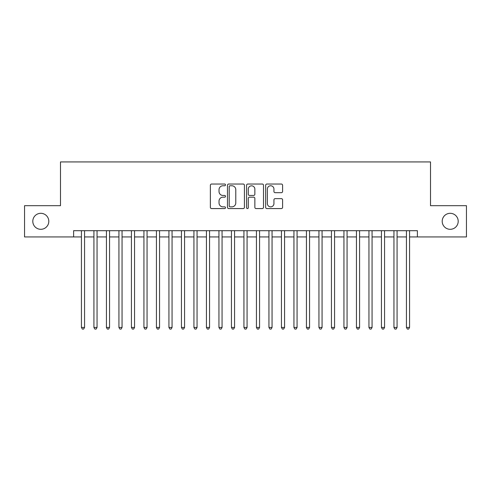 <?xml version="1.0" encoding="UTF-8"?>
<svg xmlns="http://www.w3.org/2000/svg" width="491" height="491" viewBox="0 0 491 491"><rect width="100%" height="100%" fill="white"/><g stroke="black" fill="none" stroke-linecap="round" stroke-linejoin="round"><path stroke-width="0.74" d="M225.498 184.898A0.859 0.859 0 0 0 224.639 184.039L211.603 184.039A1.228 1.228 0 0 0 210.375 185.267L210.375 207.355A1.228 1.228 0 0 0 211.603 208.583L224.639 208.583A0.859 0.859 0 0 0 225.498 207.724A0.859 0.859 0 0 0 224.639 206.864L222.951 206.864A3.928 3.928 0 0 1 219.029 202.936L219.029 201.095A3.928 3.928 0 0 1 222.951 197.167L224.639 197.167A0.859 0.859 0 0 0 225.498 196.308A0.859 0.859 0 0 0 224.639 195.449L222.951 195.449A3.928 3.928 0 0 1 219.029 191.527L219.029 189.686A3.928 3.928 0 0 1 222.951 185.758L224.639 185.758A0.859 0.859 0 0 0 225.498 184.898M442.201 221.312A8.003 8.003 0 0 0 450.198 229.309A8.003 8.003 0 0 0 458.201 221.312A8.003 8.003 0 0 0 450.198 213.309A8.003 8.003 0 0 0 442.201 221.312M32.799 221.312A8.003 8.003 0 0 0 40.802 229.309A8.003 8.003 0 0 0 48.799 221.312A8.003 8.003 0 0 0 40.802 213.309A8.003 8.003 0 0 0 32.799 221.312M281.361 192.693A1.228 1.228 0 0 0 282.589 191.465L282.589 185.267A1.228 1.228 0 0 0 281.361 184.039L266.883 184.039A1.228 1.228 0 0 0 265.656 185.267L265.656 207.355A1.228 1.228 0 0 0 266.883 208.583L281.361 208.583A1.228 1.228 0 0 0 282.589 207.355L282.589 199.868A1.228 1.228 0 0 0 281.361 198.64L275.163 198.64A1.228 1.228 0 0 0 273.935 199.868L273.935 203.581A3.284 3.284 0 0 1 270.651 206.864A3.284 3.284 0 0 1 267.374 203.581L267.374 189.041A3.284 3.284 0 0 1 270.651 185.758A3.284 3.284 0 0 1 273.935 189.041L273.935 191.465A1.228 1.228 0 0 0 275.163 192.693L281.361 192.693M73.613 236.938L24.55 236.938L24.55 205.686L60.491 205.686L60.491 161.932L430.509 161.932L430.509 205.686L466.45 205.686L466.45 236.938L417.387 236.938L417.387 230.684L73.613 230.684L73.613 236.938L81.426 236.938M244.426 185.267A1.228 1.228 0 0 0 243.198 184.039L228.72 184.039A1.228 1.228 0 0 0 227.493 185.267L227.493 207.355A1.228 1.228 0 0 0 228.72 208.583L243.198 208.583A1.228 1.228 0 0 0 244.426 207.355L244.426 185.267M247.802 184.039L262.28 184.039A1.228 1.228 0 0 1 263.507 185.267L263.507 207.355A1.228 1.228 0 0 1 262.28 208.583L256.081 208.583A1.228 1.228 0 0 1 254.854 207.355L254.854 198.395A1.228 1.228 0 0 0 253.626 197.167L249.52 197.167A1.228 1.228 0 0 0 248.293 198.395L248.293 207.724A0.859 0.859 0 0 1 247.433 208.583A0.859 0.859 0 0 1 246.574 207.724L246.574 185.267A1.228 1.228 0 0 1 247.802 184.039M84.556 236.938L93.928 236.938M97.052 236.938L106.43 236.938M109.554 236.938L118.932 236.938M122.056 236.938L131.428 236.938M134.559 236.938L143.931 236.938M147.054 236.938L156.433 236.938M159.557 236.938L168.935 236.938M172.059 236.938L181.437 236.938M184.561 236.938L193.933 236.938M197.057 236.938L206.435 236.938M209.559 236.938L218.937 236.938M222.061 236.938L231.439 236.938M234.563 236.938L243.935 236.938M247.065 236.938L256.437 236.938M259.561 236.938L268.939 236.938M272.063 236.938L281.441 236.938M284.565 236.938L293.943 236.938M297.067 236.938L306.439 236.938M309.563 236.938L318.941 236.938M322.065 236.938L331.443 236.938M334.567 236.938L343.945 236.938M347.069 236.938L356.441 236.938M359.572 236.938L368.944 236.938M372.068 236.938L381.446 236.938M384.57 236.938L393.948 236.938M397.072 236.938L406.444 236.938M409.574 236.938L417.387 236.938M230.07 185.758A0.859 0.859 0 0 0 229.211 186.617L229.211 206.005A0.859 0.859 0 0 0 230.07 206.864L231.85 206.864A3.928 3.928 0 0 0 235.778 202.936L235.778 189.686A3.928 3.928 0 0 0 231.85 185.758L230.07 185.758M254.854 189.103A3.284 3.284 0 0 0 251.576 185.819A3.284 3.284 0 0 0 248.293 189.103L248.293 194.221A1.228 1.228 0 0 0 249.52 195.449L253.626 195.449A1.228 1.228 0 0 0 254.854 194.221L254.854 189.103M84.556 230.684L84.556 327.442L81.426 327.442L81.426 230.684M84.556 327.442L83.617 329.068L82.365 329.068L81.426 327.442M97.052 230.684L97.052 327.442L93.928 327.442L93.928 230.684M97.052 327.442L96.119 329.068L94.867 329.068L93.928 327.442M109.554 230.684L109.554 327.442L106.43 327.442L106.43 230.684M109.554 327.442L108.615 329.068L107.369 329.068L106.43 327.442M122.056 230.684L122.056 327.442L118.932 327.442L118.932 230.684M122.056 327.442L121.117 329.068L119.865 329.068L118.932 327.442M134.559 230.684L134.559 327.442L131.428 327.442L131.428 230.684M134.559 327.442L133.62 329.068L132.367 329.068L131.428 327.442M147.054 230.684L147.054 327.442L143.931 327.442L143.931 230.684M147.054 327.442L146.122 329.068L144.87 329.068L143.931 327.442M159.557 230.684L159.557 327.442L156.433 327.442L156.433 230.684M159.557 327.442L158.618 329.068L157.372 329.068L156.433 327.442M172.059 230.684L172.059 327.442L168.935 327.442L168.935 230.684M172.059 327.442L171.12 329.068L169.874 329.068L168.935 327.442M184.561 230.684L184.561 327.442L181.437 327.442L181.437 230.684M184.561 327.442L183.622 329.068L182.37 329.068L181.437 327.442M197.057 230.684L197.057 327.442L193.933 327.442L193.933 230.684M197.057 327.442L196.124 329.068L194.872 329.068L193.933 327.442M209.559 230.684L209.559 327.442L206.435 327.442L206.435 230.684M209.559 327.442L208.626 329.068L207.374 329.068L206.435 327.442M222.061 230.684L222.061 327.442L218.937 327.442L218.937 230.684M222.061 327.442L221.122 329.068L219.876 329.068L218.937 327.442M234.563 230.684L234.563 327.442L231.439 327.442L231.439 230.684M234.563 327.442L233.624 329.068L232.372 329.068L231.439 327.442M247.065 230.684L247.065 327.442L243.935 327.442L243.935 230.684M247.065 327.442L246.126 329.068L244.874 329.068L243.935 327.442M259.561 230.684L259.561 327.442L256.437 327.442L256.437 230.684M259.561 327.442L258.628 329.068L257.376 329.068L256.437 327.442M272.063 230.684L272.063 327.442L268.939 327.442L268.939 230.684M272.063 327.442L271.124 329.068L269.878 329.068L268.939 327.442M284.565 230.684L284.565 327.442L281.441 327.442L281.441 230.684M284.565 327.442L283.626 329.068L282.374 329.068L281.441 327.442M297.067 230.684L297.067 327.442L293.943 327.442L293.943 230.684M297.067 327.442L296.128 329.068L294.876 329.068L293.943 327.442M309.563 230.684L309.563 327.442L306.439 327.442L306.439 230.684M309.563 327.442L308.63 329.068L307.378 329.068L306.439 327.442M322.065 230.684L322.065 327.442L318.941 327.442L318.941 230.684M322.065 327.442L321.126 329.068L319.88 329.068L318.941 327.442M334.567 230.684L334.567 327.442L331.443 327.442L331.443 230.684M334.567 327.442L333.628 329.068L332.382 329.068L331.443 327.442M347.069 230.684L347.069 327.442L343.945 327.442L343.945 230.684M347.069 327.442L346.13 329.068L344.878 329.068L343.945 327.442M359.572 230.684L359.572 327.442L356.441 327.442L356.441 230.684M359.572 327.442L358.633 329.068L357.38 329.068L356.441 327.442M372.068 230.684L372.068 327.442L368.944 327.442L368.944 230.684M372.068 327.442L371.135 329.068L369.883 329.068L368.944 327.442M384.57 230.684L384.57 327.442L381.446 327.442L381.446 230.684M384.57 327.442L383.631 329.068L382.385 329.068L381.446 327.442M397.072 230.684L397.072 327.442L393.948 327.442L393.948 230.684M397.072 327.442L396.133 329.068L394.881 329.068L393.948 327.442M409.574 230.684L409.574 327.442L406.444 327.442L406.444 230.684M409.574 327.442L408.635 329.068L407.383 329.068L406.444 327.442"/></g></svg>
